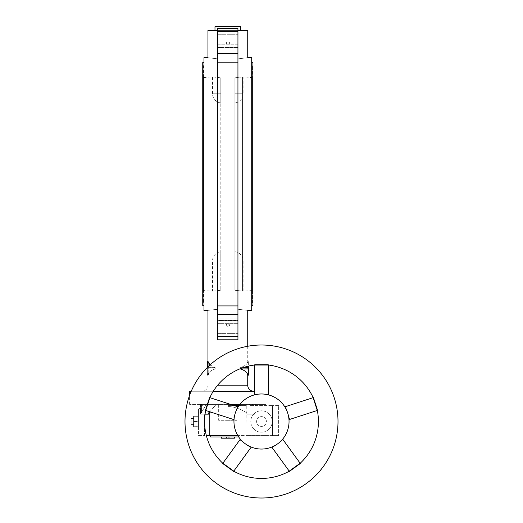 <?xml version="1.0" encoding="UTF-8"?>
<svg xmlns="http://www.w3.org/2000/svg" width="523" height="523" viewBox="0 0 523 523"><rect width="100%" height="100%" fill="white"/><g stroke="black" fill="none" stroke-linecap="round" stroke-linejoin="round"><path stroke-width="0.39" stroke-dasharray="2.62 1.96" d="M227.838 30.432L240.691 30.432L227.838 30.432M237.939 31.393L237.939 339.8L237.939 309.263L237.939 339.8L217.738 339.8L217.738 309.263L217.738 339.8L227.838 339.8L217.738 339.8L217.738 58.838C204.879 57.38 204.879 57.38 217.738 58.838L217.738 184.05L217.738 28.301L217.738 58.838L217.738 28.301L237.939 28.301L237.939 30.432L217.738 30.432L237.939 30.432L237.939 28.301L237.939 31.393L217.738 31.393M203.97 310.433L203.97 57.667M213.279 391.276L191.228 391.276M189.588 391.276L254.766 391.276M237.017 404.377L189.588 404.377L227.838 404.377L227.838 420.289L218.66 420.289L218.66 404.377L237.017 404.377L237.017 420.289L227.838 420.289L237.017 420.289M217.705 385.157L207.951 385.157A6.119 6.119 0 0 1 201.826 391.276M210.017 364.923L215.169 367.617C210.566 365.969 208.161 363.89 207.951 361.373L207.337 361.373L207.337 367.486M215.169 367.617L215.169 368.918C210.566 370.559 208.161 372.638 207.951 375.154L207.951 375.154C208.161 372.638 210.566 370.559 215.169 368.918L215.169 367.617L207.337 367.617L215.169 367.617M217.738 309.263C204.879 310.721 204.879 310.721 217.738 309.263L217.738 184.05L217.738 309.263M251.707 310.433L251.707 57.667M252.929 305.537L252.929 62.564M203.355 65.623L203.355 302.477L203.355 65.623L202.747 65.623L202.747 302.477L203.355 302.477M252.321 77.522L252.321 290.579L252.321 77.522L243.143 76.986L243.143 93.78A9.179 9.179 0 0 1 234.879 102.913M242.528 77.031L242.528 291.069L234.879 290.285L234.879 260.859C234.879 248.072 234.879 248.072 234.879 260.859L234.879 77.809L234.879 290.285L242.528 291.069L242.528 77.031L234.879 77.809L234.879 93.78C234.879 106.561 234.879 106.561 234.879 93.78L234.879 77.809L242.528 77.031M234.879 251.72A9.179 9.179 0 0 1 243.143 260.859L243.143 291.115L252.321 290.579M252.929 65.623L252.929 302.477L252.929 65.623L252.321 65.623L252.321 302.477L252.929 302.477M202.747 305.537L202.747 62.564M213.149 291.069L220.804 290.285L220.804 260.859C220.804 248.072 220.804 248.072 220.804 260.859L220.804 77.809L220.804 290.285L213.149 291.069L213.149 77.031L213.149 291.069M213.149 77.031L220.804 77.809L220.804 93.78C220.804 106.561 220.804 106.561 220.804 93.78L220.804 77.809L213.149 77.031M220.804 102.913A9.179 9.179 0 0 1 212.541 93.78L212.541 76.986L203.355 77.522L203.355 290.579L212.541 291.115L212.541 260.859A9.179 9.179 0 0 1 220.804 251.72M227.838 44.233C225.485 43.402 225.485 42.572 227.838 41.748C225.485 42.572 225.485 43.402 227.838 44.233C230.192 43.402 230.192 42.572 227.838 41.748C230.192 42.572 230.192 43.402 227.838 44.233M227.838 326.352C225.485 325.522 225.485 324.691 227.838 323.868C225.485 324.691 225.485 325.522 227.838 326.352C230.192 325.522 230.192 324.691 227.838 323.868C230.192 324.691 230.192 325.522 227.838 326.352M237.939 58.838C250.798 57.38 250.798 57.38 237.939 58.838L237.939 30.432L237.939 58.838M237.939 44.756L237.939 34.727L237.939 53.032L237.939 44.756L217.738 44.756L217.738 34.727L217.738 47.495L217.738 44.756L237.939 44.756M217.738 41.225L217.738 53.032L217.738 41.225M237.939 320.39L237.939 333.373L237.939 315.068L237.939 323.345L237.939 315.068L237.939 320.39L217.738 320.39L217.738 333.373L217.738 318.089L217.738 320.39L237.939 320.39M217.738 329.83L217.738 315.068L217.738 329.83M237.939 336.707L217.738 336.707M237.939 30.432L247.732 30.432M207.951 30.432L217.738 30.432M237.939 309.263C250.798 310.721 250.798 310.721 237.939 309.263M246.934 373.742L246.934 362.785L246.934 373.742L248.34 373.742L248.34 368.264L248.34 373.742M248.34 362.027L248.34 374.507L248.34 368.264L246.934 368.264L246.934 374.507L246.934 362.027L246.934 368.264L248.34 368.264L248.34 362.027L246.934 362.027M248.34 362.785L246.934 362.785M248.34 368.264L246.934 368.264L248.34 368.264M248.34 374.507L246.934 374.507M248.34 368.918L240.515 368.918L240.508 367.617L240.515 368.918C245.11 370.559 247.516 372.638 247.725 375.154L248.34 375.154L248.34 366.133M208.742 373.742L208.742 362.785L208.742 373.742L207.337 373.742L207.337 368.264L207.337 373.742M207.337 362.027L207.337 374.507L207.337 368.264L208.742 368.264L208.742 374.507L208.742 362.027L208.742 368.264L207.337 368.264L207.337 362.027L208.742 362.027M207.337 362.785L208.742 362.785M207.337 368.264L208.742 368.264L207.337 368.264M207.337 374.507L208.742 374.507M207.337 375.154L207.337 368.918L207.337 375.207L207.951 375.154L207.337 375.154M220.804 93.78C220.804 106.561 220.804 106.561 220.804 93.78L212.541 93.78L220.804 93.78M220.804 260.859C220.804 248.072 220.804 248.072 220.804 260.859L212.541 260.859L220.804 260.859M234.879 93.78C234.879 106.561 234.879 106.561 234.879 93.78L243.143 93.78L234.879 93.78M234.879 260.859C234.879 248.072 234.879 248.072 234.879 260.859L243.143 260.859L234.879 260.859M203.355 290.579L203.355 77.522M252.321 302.477L252.321 65.623M202.747 302.477L202.747 65.623M230.545 404.377L227.838 404.377L227.838 420.289L218.66 420.289M205.062 414.164L201.59 414.164L201.59 404.377L216.208 404.377L199.976 404.377L206.297 404.377L199.976 404.377L201.59 404.377L201.59 414.164L200.479 414.164L208.363 414.164L200.139 414.164L200.479 414.164L199.976 412.941L201.172 412.941L206.297 404.377L201.172 412.941L198.465 412.928C198.465 408.247 198.465 408.247 198.465 412.928C198.465 408.247 198.465 408.247 198.465 412.928L198.465 426.618L198.465 416.308L198.465 421.512L193.569 421.512L198.465 421.512L198.465 416.308L193.569 416.308L198.465 416.308L198.465 426.716L198.465 421.512L193.569 421.512L193.569 416.308L193.569 421.512L198.465 421.512L198.465 435.587L204.585 435.587L198.465 435.587L198.465 426.618L193.569 426.716L193.569 416.308L193.569 426.716L193.569 421.512L193.569 426.716L198.465 426.716L198.465 412.941L201.172 412.928L199.976 412.941L200.139 414.164L208.363 414.164L208.363 412.941L208.84 412.941L216.208 404.377L239.475 404.377L218.66 404.377M248.34 367.617L240.515 367.617C245.11 365.969 247.516 363.89 247.725 361.373L247.725 361.373C247.516 363.89 245.11 365.969 240.515 367.617L243.202 367.617M209.815 411.797L216.208 404.377L266.089 404.377L239.939 404.377M288.977 419.662L317.572 410.372L313.414 397.565L284.819 406.855A27.542 27.542 0 0 0 268.234 394.806L261.5 393.969L254.766 394.806A27.542 27.542 0 0 0 238.181 406.855L209.586 397.565L205.428 410.372L234.023 419.662A27.542 27.542 0 0 0 240.358 439.157L222.68 463.483L233.591 471.373L251.249 447.073A27.542 27.542 0 0 0 271.751 447.073C276.033 445.328 279.661 442.693 282.642 439.157A27.542 27.542 0 0 0 288.977 419.662C288.644 415.053 287.258 410.784 284.819 406.855M268.234 394.806L268.234 364.734L254.766 364.734L254.766 394.806M271.751 447.073L289.422 471.4L300.32 463.483L282.642 439.157M239.475 404.377L240.547 405.6L227.838 405.6L240.547 405.6L239.475 404.377L254.086 404.377L239.475 404.377M234.311 405.6L227.838 405.6L227.838 406.593C233.18 406.417 239.534 408.528 246.902 412.928C239.534 408.528 233.18 406.417 227.838 406.593L227.838 405.6L246.764 405.6L246.902 435.587L237.828 435.587M206.35 435.587L209.213 435.587L209.213 412.941L208.363 412.941L246.836 412.928L213.306 412.928M209.213 435.587L246.902 435.587L246.764 405.6L239.024 405.6M261.5 432.22A10.708 10.708 0 0 0 272.208 421.512A10.708 10.708 0 0 0 261.5 410.803A10.708 10.708 0 0 0 250.792 421.512A10.708 10.708 0 0 0 261.5 432.22A10.708 10.708 0 0 0 272.208 421.512A10.708 10.708 0 0 0 261.5 410.803A10.708 10.708 0 0 0 250.792 421.512A10.708 10.708 0 0 0 261.5 432.22M261.5 416.615A4.897 4.897 0 0 1 266.397 421.512A4.897 4.897 0 0 1 261.5 426.408A4.897 4.897 0 0 0 266.397 421.512A4.897 4.897 0 0 0 261.5 416.615A4.897 4.897 0 0 0 256.603 421.512A4.897 4.897 0 0 0 261.5 426.408A4.897 4.897 0 0 1 256.603 421.512A4.897 4.897 0 0 1 261.5 416.615M193.569 424.571L191.117 424.571L191.117 418.452L193.569 418.452L193.569 424.571L193.569 418.452L193.569 424.571L191.117 424.571L191.117 418.452L193.569 418.452L193.569 424.571M238.704 436.966L210.704 436.966M238.181 406.855C235.742 410.784 234.356 415.053 234.023 419.662M237.39 406.6L233.225 419.4M268.234 393.969L254.766 393.969M289.775 419.4L285.61 406.6M272.241 447.747L283.133 439.836M239.867 439.836L250.759 447.747M240.358 439.157C243.339 442.693 246.967 445.328 251.249 447.073M228.969 436.966L221.262 436.966L228.969 436.966L228.969 438.189L221.353 438.189L221.353 436.966M234.324 436.966L234.324 438.189L228.969 438.189M191.117 418.452L191.117 424.571L191.117 418.452M193.569 426.716L198.465 426.716L193.569 426.716M193.569 416.308L198.465 416.308L193.569 416.308M246.902 435.587L278.635 435.587L246.902 435.587M254.086 414.164L246.836 414.164L255.015 414.164L246.902 414.164L255.015 414.164L255.015 405.6L255.015 414.164L254.086 414.164L254.086 404.377L255.198 404.377L254.086 404.377L254.086 414.164M255.198 405.6L255.701 405.6L255.198 405.6L255.198 404.377L255.701 404.377L255.198 404.377L255.198 405.6M240.547 405.6L246.287 405.6L240.547 405.6M254.152 405.6L250.131 405.6L254.152 405.6L254.152 404.377L255.701 404.377L249.379 404.377L250.131 405.6L249.379 404.377L254.152 404.377L254.152 405.6M255.015 405.6L272.516 405.6L255.015 405.6M198.465 412.941L201.172 412.941L198.465 412.928M227.838 406.593L227.838 405.6L227.838 406.593M250.131 405.6L253.505 405.6L250.131 405.6M278.635 405.6L272.516 405.6L278.635 405.6L278.635 435.587L278.635 405.6M249.379 404.377L252.321 404.377L249.379 404.377M206.297 404.377L203.355 404.377L206.297 404.377M214.986 26.765L240.691 26.765M207.337 375.207L207.951 375.207L207.951 385.157L247.732 385.157M237.939 305.922L217.738 305.922M237.939 323.345L217.738 323.345L237.939 323.345M237.939 47.711L217.738 47.711L237.939 47.711M237.939 50.012L217.738 50.012L237.939 50.012M237.939 47.495L217.738 47.495L237.939 47.495M237.939 320.606L217.738 320.606L237.939 320.606M237.939 318.089L217.738 318.089L237.939 318.089M237.939 62.172L217.738 62.172M237.939 53.771L217.738 53.771M237.939 53.392L217.738 53.392M237.939 314.709L217.738 314.709M237.939 314.33L217.738 314.33M215.169 368.918L207.337 368.918L215.169 368.918M248.34 361.373L247.725 361.373L248.34 361.373M226.707 436.966L226.707 438.189M246.287 404.377L246.287 405.6L246.287 404.377M201.525 404.377L201.525 412.301L201.525 404.377M200.479 404.377L200.479 414.164L200.479 404.377M209.39 412.301L209.39 411.66M204.585 435.587L204.585 414.164L204.585 435.587M272.516 435.587L272.516 405.6L272.516 435.587M189.588 404.377L189.588 395.408M217.738 34.727L237.939 34.727L217.738 34.727M217.738 333.373L237.939 333.373L217.738 333.373M217.738 53.032L237.939 53.032L217.738 53.032M217.738 315.068L237.939 315.068L217.738 315.068M247.732 346.259L247.732 361.321L248.34 361.321M266.089 404.377L266.089 391.276M244.973 436.966L244.973 435.587M199.976 412.941L199.976 404.377L199.976 412.941M255.701 405.6L255.701 404.377L255.701 405.6M252.321 404.377L253.505 405.6M203.355 404.377L198.465 409.444"/><path stroke-width="0.78" d="M240.077 26.15A0.615 0.615 0 0 1 240.691 26.765L214.986 26.765A0.615 0.615 0 0 1 215.6 26.15L240.077 26.15L215.6 26.15M217.738 58.838C204.879 57.38 204.879 57.38 217.738 58.838M217.738 30.432L207.951 30.432L207.951 57.667L203.97 57.667L203.97 310.433L207.951 310.433L207.951 361.321L207.337 361.321L207.337 367.486M254.766 391.276L213.279 391.276M191.228 391.276L189.588 391.276L189.588 395.408M253.851 391.276A6.119 6.119 0 0 1 247.732 385.157L217.705 385.157M207.337 361.321L207.951 361.373L210.017 364.923M217.738 309.263C204.879 310.721 204.879 310.721 217.738 309.263M251.707 305.537L252.929 305.537L252.929 62.564L251.707 62.564M203.97 62.564L202.747 62.564L202.747 305.537L203.97 305.537M237.939 30.432L247.732 30.432L247.732 57.667L251.707 57.667L251.707 310.433L247.732 310.433L247.732 346.259M237.939 58.838C250.798 57.38 250.798 57.38 237.939 58.838M237.939 31.393L217.738 31.393L217.738 28.301L237.939 28.301L237.939 336.707L217.738 336.707L217.738 339.8L237.939 339.8L237.939 336.707M217.738 31.393L217.738 336.707M237.939 309.263C250.798 310.721 250.798 310.721 237.939 309.263M248.34 366.133L248.34 375.207L247.725 375.154C247.516 372.638 245.11 370.559 240.508 368.918L240.194 368.735M239.939 404.377L230.545 404.377M338.002 421.512A76.502 76.502 0 0 0 261.5 345.01A76.502 76.502 0 0 0 184.998 421.512A76.502 76.502 0 0 0 261.5 498.014A76.502 76.502 0 0 0 338.002 421.512M317.33 410.45A56.915 56.915 0 0 1 300.169 463.28M268.234 364.995A56.915 56.915 0 0 1 313.172 397.643M209.828 397.643A56.915 56.915 0 0 1 254.766 364.995M222.831 463.28A56.915 56.915 0 0 1 205.67 410.45M289.271 471.19A56.915 56.915 0 0 1 233.729 471.19M237.828 435.587L206.35 435.587M261.5 449.054A27.542 27.542 0 0 0 289.042 421.512A27.542 27.542 0 0 0 261.5 393.969A27.542 27.542 0 0 0 233.958 421.512A27.542 27.542 0 0 0 261.5 449.054M210.704 435.587L210.704 436.966L238.704 436.966M271.751 447.073L289.422 471.4L300.32 463.483L282.642 439.157M240.358 439.157L222.68 463.483L233.578 471.4L251.249 447.073M238.181 406.855L209.586 397.565L205.428 410.372L234.023 419.662M268.234 394.806L268.234 364.734L254.766 364.734L254.766 394.806M288.977 419.662L317.572 410.372L313.414 397.565L284.819 406.855M209.886 397.663L205.729 410.47M222.87 463.228L233.761 471.138M289.239 471.138L300.13 463.228M317.271 410.47L313.114 397.663M268.234 365.054L254.766 365.054M221.353 436.966L221.353 438.189L234.422 438.189L234.324 436.966M205.062 414.164L208.363 414.164L208.363 412.941L209.213 412.941L209.213 435.587M209.815 411.797L208.84 412.941L213.306 412.928M239.024 405.6L234.311 405.6M237.939 62.172L217.738 62.172M237.939 53.392L217.738 53.392M237.939 53.771L217.738 53.771M237.939 305.922L217.738 305.922M237.939 314.33L217.738 314.33M237.939 314.709L217.738 314.709M248.34 368.918L240.508 368.918M248.34 367.617L243.202 367.617M228.969 436.966L228.969 438.189M226.707 436.966L226.707 438.189M209.39 411.66L209.39 412.301M214.986 30.432L214.986 26.765M247.732 385.157L247.732 375.207L248.34 375.207M240.691 30.432L240.691 26.765M234.422 438.189L234.422 436.966M221.262 438.189L221.262 436.966"/></g></svg>
